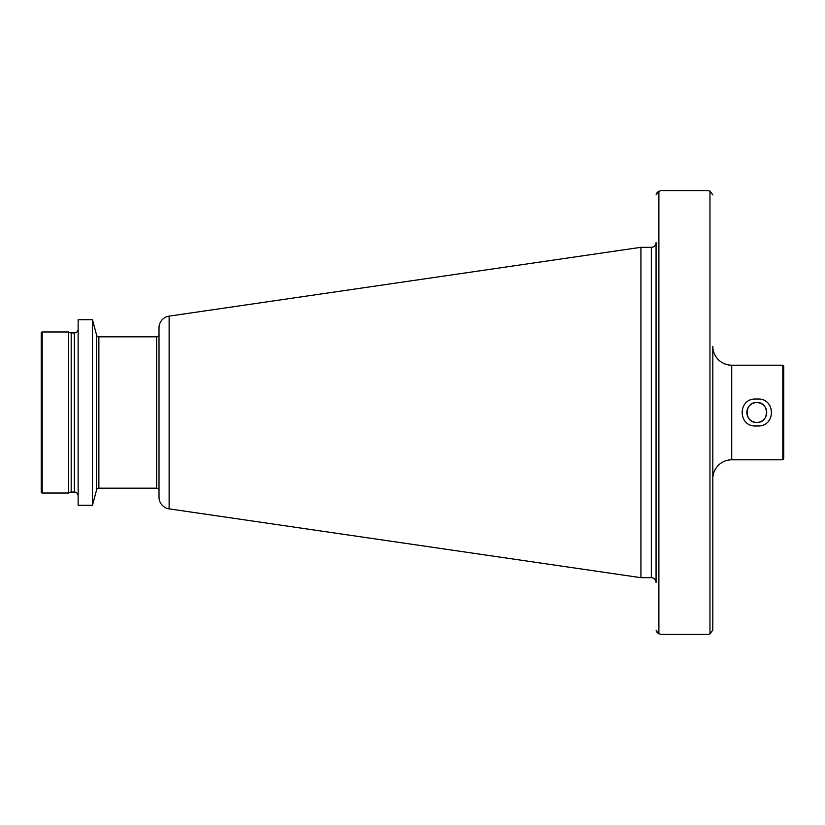 <?xml version="1.0" encoding="UTF-8"?>
<svg xmlns="http://www.w3.org/2000/svg" width="825" height="825" viewBox="0 0 825 825"><rect width="100%" height="100%" fill="white"/><g stroke="black" fill="none" stroke-linecap="round" stroke-linejoin="round"><path stroke-width="1.24" d="M657.03 632.62L660.784 634.404L708.077 634.404L709.974 633.878L712.81 630.094L712.81 478.706A18.913 18.913 0 0 1 731.723 459.793L782.801 459.793L782.801 365.207L731.723 365.207L731.723 459.793M657.03 192.38L660.784 190.596L708.077 190.596L709.974 191.122L712.81 194.906L709.974 191.122L709.974 633.878L712.81 630.094L712.81 346.294A18.913 18.913 0 0 0 731.723 365.207M756.793 402.569A9.931 9.931 0 0 0 746.862 412.5A9.931 9.931 0 0 0 756.793 422.431C769.612 423.06 769.601 401.94 756.793 402.569C743.964 401.94 743.995 423.07 756.793 422.431A9.931 9.931 0 0 0 766.724 412.5A9.931 9.931 0 0 0 756.793 402.569M756.793 425.927C737.344 427.752 737.333 397.268 756.793 399.073C776.201 397.238 776.315 427.68 756.793 425.927M782.801 459.793L783.75 458.844L783.75 366.156L782.801 365.207M651.327 577.675A4.733 4.733 0 0 1 656.061 582.398L656.061 242.602A4.733 4.733 0 0 1 651.327 247.325L640.922 247.325L640.922 577.675L651.327 577.675L651.327 247.325M169.125 508.87L169.125 316.13A11.818 11.818 0 0 0 159.008 327.834L159.008 497.166A11.818 11.818 0 0 0 169.125 508.87L640.922 577.675M169.125 316.13L640.922 247.325M96.587 489.926L96.587 335.074L92.472 319.708L92.472 505.292L96.587 489.926A2.362 2.362 0 0 1 98.866 488.173L156.647 488.173A2.362 2.362 0 0 1 159.008 490.535M156.647 488.173L156.647 336.827A2.362 2.362 0 0 0 159.008 334.465M156.647 336.827L98.866 336.827A2.362 2.362 0 0 1 96.587 335.074M92.472 319.708L78.138 319.708L78.138 505.292L92.472 505.292M74.353 492.071L74.353 332.929L71.187 332.929A3.785 3.785 0 0 1 68.681 331.98L68.681 493.02A3.785 3.785 0 0 1 71.187 492.071L74.353 492.071A3.785 3.785 0 0 1 78.138 495.856M74.353 332.929A3.785 3.785 0 0 0 78.138 329.144M68.681 331.98L42.199 331.98A0.949 0.949 0 0 0 41.25 332.929L41.25 492.071A0.949 0.949 0 0 0 42.199 493.02L42.199 331.98M68.681 493.02L42.199 493.02M656.061 194.906L658.897 191.122L658.897 633.878L656.061 630.094M98.866 488.173L98.866 336.827M71.187 492.071L71.187 332.929"/></g></svg>
